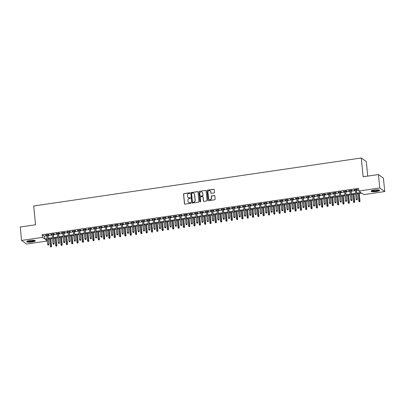 <?xml version="1.0" encoding="UTF-8"?>
<svg xmlns="http://www.w3.org/2000/svg" width="405" height="405" viewBox="0 0 405 405"><rect width="100%" height="100%" fill="white"/><g stroke="black" fill="none" stroke-linecap="round" stroke-linejoin="round"><path stroke-width="0.61" d="M189.95 193.094A0.38 0.359 -54.4 0 0 189.55 192.78L184.002 193.595A0.542 0.516 -54.4 0 0 183.531 194.197L184.462 203.685A0.542 0.516 -54.4 0 0 185.039 204.135L190.583 203.325A0.38 0.359 -54.4 0 0 190.77 202.647A0.38 0.359 -54.4 0 0 190.512 202.586L189.793 202.692A1.731 1.65 -54.4 0 1 187.955 201.25L187.88 200.46A1.731 1.65 -54.4 0 1 189.383 198.526L190.102 198.42A0.38 0.359 -54.4 0 0 190.289 197.746A0.38 0.359 -54.4 0 0 190.031 197.686L189.312 197.787A1.731 1.65 -54.4 0 1 187.474 196.344L187.399 195.554A1.731 1.65 -54.4 0 1 188.902 193.625L189.621 193.519A0.38 0.359 -54.4 0 0 189.95 193.094M189.869 192.896A0.38 0.359 -54.4 0 0 189.687 192.876L184.138 193.691A0.542 0.516 -54.4 0 0 183.667 194.294L184.599 203.781A0.542 0.516 -54.4 0 0 184.741 204.09M190.831 202.702A0.38 0.359 -54.4 0 0 190.649 202.682L189.793 202.692M190.35 197.802A0.38 0.359 -54.4 0 0 190.168 197.782L189.312 197.787M376.387 191.535A4.298 0.881 -5.6 0 1 371.051 191.195A4.298 0.881 -5.6 0 1 374.276 190.016A4.298 0.881 -5.6 0 1 379.612 190.355A4.298 0.881 -5.6 0 1 376.387 191.535M32.046 241.987A4.298 0.881 -5.6 0 1 26.705 241.653A4.298 0.881 -5.6 0 1 29.929 240.474A4.298 0.881 -5.6 0 1 35.265 240.813A4.298 0.881 -5.6 0 1 32.046 241.987M214.042 192.962A0.542 0.516 -54.4 0 0 214.513 192.36L214.255 189.697A0.542 0.516 -54.4 0 0 213.678 189.246L207.517 190.148A0.542 0.516 -54.4 0 0 207.051 190.75L207.978 200.242A0.542 0.516 -54.4 0 0 208.555 200.693L214.711 199.786A0.542 0.516 -54.4 0 0 215.182 199.184L214.868 195.969A0.542 0.516 -54.4 0 0 214.296 195.519L211.658 195.904A0.542 0.516 -54.4 0 0 211.187 196.506L211.344 198.101A1.448 1.382 -54.4 0 1 209.107 199.483A1.448 1.382 -54.4 0 1 208.55 198.511L207.937 192.264A1.448 1.382 -54.4 0 1 210.18 190.882A1.448 1.382 -54.4 0 1 210.732 191.854L210.833 192.896A0.542 0.516 -54.4 0 0 211.405 193.347L214.042 192.962M47.314 241.005L26.578 244.043L21.566 240.448L20.25 227.023L35.539 224.78L33.696 205.983L361.29 157.98L363.133 176.777L378.422 174.54L379.738 187.966L384.75 191.56L363.877 194.618L361.842 193.16L356.77 193.904M21.566 240.448L42.439 237.391L44.474 238.844L47.061 238.464M356.689 193.099L360.895 192.481L358.865 191.023L358.602 188.34L42.176 234.703L42.439 237.391M358.865 191.023L379.738 187.966M198.02 192.076A0.542 0.516 -54.4 0 0 197.443 191.626L191.287 192.527A0.542 0.516 -54.4 0 0 190.816 193.129L191.747 202.616A0.542 0.516 -54.4 0 0 192.319 203.072L198.48 202.166A0.542 0.516 -54.4 0 0 198.951 201.563L198.02 192.076M199.402 191.337L205.563 190.436A0.542 0.516 -54.4 0 1 206.135 190.887L207.066 200.374A0.542 0.516 -54.4 0 1 206.596 200.976L203.958 201.366A0.542 0.516 -54.4 0 1 203.386 200.915L203.006 197.063A0.542 0.516 -54.4 0 0 202.434 196.612L200.688 196.87A0.542 0.516 -54.4 0 0 200.217 197.473L200.607 201.482A0.38 0.359 -54.4 0 1 200.024 201.842A0.38 0.359 -54.4 0 1 199.878 201.589L198.931 191.94A0.542 0.516 -54.4 0 1 199.402 191.337L205.563 190.436M47.922 235.001L49.081 234.834L48.742 234.591L45.552 235.057L46.742 235.173M53.237 234.222L54.402 234.055L54.062 233.812L50.868 234.277L52.058 234.399M58.558 233.442L59.717 233.275L59.378 233.032L56.189 233.498L57.378 233.619M63.874 232.662L65.038 232.495L64.699 232.252L61.504 232.718L62.694 232.84M69.194 231.888L70.354 231.716L70.014 231.473L66.825 231.938L68.015 232.06M74.51 231.108L75.669 230.936L75.335 230.693L72.141 231.159L73.33 231.28M79.831 230.329L80.99 230.156L80.651 229.913L77.461 230.384L78.651 230.501M85.146 229.549L86.305 229.377L85.971 229.134L82.777 229.605L83.967 229.721M90.467 228.769L91.626 228.597L91.287 228.354L88.098 228.825L89.287 228.941M95.782 227.99L96.942 227.818L96.608 227.575L93.413 228.045L94.603 228.162M101.103 227.21L102.262 227.038L101.923 226.795L98.734 227.266L99.919 227.382M106.419 226.43L107.578 226.263L107.239 226.02L104.05 226.486L105.239 226.603M111.739 225.651L112.899 225.484L112.56 225.241L109.37 225.706L110.555 225.823M117.055 224.871L118.214 224.704L117.875 224.461L114.686 224.927L115.876 225.043M122.376 224.092L123.535 223.924L123.196 223.681L120.007 224.147L121.191 224.264M127.691 223.312L128.851 223.145L128.512 222.902L125.322 223.368L126.512 223.489M133.012 222.532L134.171 222.365L133.832 222.122L130.643 222.588L131.827 222.709M138.328 221.758L139.487 221.586L139.148 221.343L135.958 221.808L137.148 221.93M143.648 220.978L144.808 220.806L144.469 220.563L141.279 221.029L142.464 221.15M148.964 220.198L150.123 220.026L149.784 219.783L146.595 220.254L147.785 220.371M154.28 219.419L155.444 219.247L155.105 219.004L151.91 219.475L153.1 219.591M159.6 218.639L160.76 218.467L160.421 218.224L157.231 218.695L158.421 218.811M164.916 217.86L166.08 217.688L165.741 217.444L162.547 217.915L163.736 218.032M170.237 217.08L171.396 216.908L171.057 216.665L167.867 217.136L169.057 217.252M175.552 216.3L176.717 216.128L176.377 215.89L173.183 216.356L174.373 216.472M180.873 215.521L182.032 215.354L181.693 215.111L178.504 215.576L179.693 215.693M186.189 214.741L187.353 214.574L187.014 214.331L183.819 214.797L185.009 214.913M191.509 213.961L192.669 213.794L192.329 213.551L189.14 214.017L190.33 214.134M196.825 213.182L197.989 213.015L197.65 212.772L194.456 213.238L195.645 213.359M202.146 212.402L203.305 212.235L202.966 211.992L199.776 212.458L200.966 212.579M207.461 211.628L208.621 211.456L208.286 211.213L205.092 211.678L206.282 211.8M212.782 210.848L213.941 210.676L213.602 210.433L210.413 210.899L211.602 211.02M218.098 210.068L219.257 209.896L218.923 209.653L215.728 210.119L216.918 210.241M223.418 209.289L224.578 209.117L224.238 208.874L221.049 209.344L222.234 209.461M228.734 208.509L229.893 208.337L229.554 208.094L226.365 208.565L227.554 208.681M234.055 207.73L235.214 207.557L234.875 207.314L231.685 207.785L232.87 207.902M239.37 206.95L240.529 206.778L240.19 206.535L237.001 207.006L238.191 207.122M244.691 206.17L245.85 205.998L245.511 205.76L242.322 206.226L243.506 206.342M250.006 205.391L251.166 205.224L250.827 204.981L247.637 205.446L248.827 205.563M255.327 204.611L256.486 204.444L256.147 204.201L252.958 204.667L254.143 204.783M260.643 203.831L261.802 203.664L261.463 203.421L258.274 203.887L259.463 204.004M265.964 203.052L267.123 202.885L266.784 202.642L263.594 203.107L264.779 203.229M271.279 202.272L272.438 202.105L272.099 201.862L268.91 202.328L270.1 202.449M276.6 201.498L277.759 201.326L277.42 201.082L274.225 201.548L275.415 201.67M281.915 200.718L283.075 200.546L282.736 200.303L279.546 200.769L280.736 200.89M287.231 199.938L288.395 199.766L288.056 199.523L284.862 199.989L286.051 200.11M292.552 199.159L293.711 198.987L293.372 198.744L290.183 199.214L291.372 199.331M297.867 198.379L299.032 198.207L298.693 197.964L295.498 198.435L296.688 198.551M303.188 197.599L304.347 197.427L304.008 197.184L300.819 197.655L302.008 197.772M308.504 196.82L309.668 196.648L309.329 196.405L306.134 196.876L307.324 196.992M313.824 196.04L314.984 195.868L314.644 195.625L311.455 196.096L312.645 196.212M319.14 195.261L320.304 195.094L319.965 194.851L316.771 195.316L317.96 195.433M324.461 194.481L325.62 194.314L325.281 194.071L322.091 194.537L323.281 194.653M329.776 193.701L330.936 193.534L330.601 193.291L327.407 193.757L328.597 193.873M335.097 192.922L336.256 192.755L335.917 192.512L332.728 192.977L333.917 193.099M340.413 192.142L341.572 191.975L341.238 191.732L338.043 192.198L339.233 192.319M345.733 191.362L346.893 191.195L346.553 190.952L343.364 191.418L344.549 191.54M351.049 190.588L352.208 190.416L351.869 190.173L348.68 190.639L349.869 190.76M42.176 234.703L44.211 236.161L46.798 235.781M47.982 235.609L52.118 235.001M53.298 234.829L57.434 234.222M58.619 234.049L62.755 233.442M63.934 233.27L68.07 232.662M69.255 232.49L73.391 231.883M74.571 231.711L78.707 231.103M79.891 230.931L84.027 230.329M85.207 230.151L89.343 229.549M90.523 229.372L94.664 228.769M95.843 228.597L99.979 227.99M101.159 227.818L105.3 227.21M106.48 227.038L110.616 226.43M111.795 226.258L115.936 225.651M117.116 225.479L121.252 224.871M122.431 224.699L126.573 224.092M127.752 223.919L131.888 223.312M133.068 223.14L137.209 222.532M138.388 222.36L142.525 221.753M143.704 221.581L147.845 220.973M149.025 220.801L153.161 220.198M154.34 220.021L158.477 219.419M159.661 219.242L163.797 218.639M164.977 218.467L169.113 217.86M170.297 217.688L174.433 217.08M175.613 216.908L179.749 216.3M180.934 216.128L185.07 215.521M186.249 215.349L190.385 214.741M191.57 214.569L195.706 213.961M196.886 213.789L201.022 213.182M202.206 213.01L206.342 212.402M207.522 212.23L211.658 211.623M212.838 211.451L216.979 210.843M218.158 210.671L222.294 210.068M223.474 209.891L227.615 209.289M228.795 209.112L232.931 208.509M234.11 208.332L238.251 207.73M239.431 207.557L243.567 206.95M244.747 206.778L248.888 206.17M250.067 205.998L254.203 205.391M255.383 205.219L259.524 204.611M260.704 204.439L264.84 203.831M266.019 203.659L270.16 203.052M271.34 202.88L275.476 202.272M276.656 202.1L280.792 201.493M281.976 201.32L286.112 200.713M287.292 200.541L291.428 199.933M292.613 199.761L296.749 199.159M297.928 198.982L302.064 198.379M303.249 198.202L307.385 197.599M308.564 197.427L312.7 196.82M313.885 196.648L318.021 196.04M319.201 195.868L323.337 195.261M324.521 195.089L328.658 194.481M329.837 194.309L333.973 193.701M335.153 193.529L339.294 192.922M340.473 192.75L344.609 192.142M345.789 191.97L349.93 191.362M351.11 191.19L355.246 190.583M356.425 190.411L358.769 190.066M356.37 189.808L357.529 189.636L357.19 189.393L354 189.859L355.185 189.98M367.725 176.104L366.302 161.575L361.29 157.98M378.422 174.54L383.434 178.134L384.75 191.56M47.142 239.274L45.421 239.527L47.299 240.874M355.59 194.076L351.454 194.683M350.269 194.856L346.133 195.463M344.954 195.635L340.818 196.243M339.633 196.415L335.497 197.022M334.317 197.194L330.181 197.802M328.997 197.974L324.861 198.582M323.681 198.754L319.545 199.361M318.36 199.533L314.224 200.141M313.045 200.313L308.909 200.915M307.729 201.093L303.588 201.695M302.408 201.872L298.272 202.475M297.093 202.647L292.952 203.254M291.772 203.426L287.636 204.034M286.457 204.206L282.315 204.814M281.136 204.986L277 205.593M275.82 205.765L271.679 206.373M270.5 206.545L266.363 207.152M265.184 207.325L261.043 207.932M259.863 208.104L255.727 208.712M254.548 208.884L250.406 209.491M249.227 209.663L245.091 210.271M243.911 210.443L239.775 211.045M238.591 211.223L234.454 211.825M233.275 212.002L229.139 212.605M227.954 212.777L223.818 213.384M222.639 213.556L218.503 214.164M217.318 214.336L213.182 214.944M212.002 215.116L207.866 215.723M206.682 215.895L202.546 216.503M201.366 216.675L197.23 217.282M196.045 217.455L191.909 218.062M190.73 218.234L186.594 218.842M185.409 219.014L181.273 219.621M180.093 219.793L175.957 220.401M174.778 220.573L170.637 221.176M169.457 221.353L165.321 221.955M164.141 222.132L160 222.735M158.821 222.907L154.685 223.514M153.505 223.687L149.364 224.294M148.184 224.466L144.048 225.074M142.869 225.246L138.728 225.853M137.548 226.025L133.412 226.633M132.232 226.805L128.091 227.413M126.912 227.585L122.776 228.192M121.596 228.364L117.46 228.972M116.275 229.144L112.139 229.751M110.96 229.924L106.824 230.531M105.639 230.703L101.503 231.306M100.324 231.483L96.188 232.085M95.003 232.262L90.867 232.865M89.687 233.042L85.551 233.644M84.367 233.817L80.23 234.424M79.051 234.596L74.915 235.204M73.73 235.376L69.594 235.983M68.415 236.155L64.279 236.763M63.094 236.935L58.958 237.543M57.778 237.715L53.642 238.322M52.463 238.494L48.322 239.102M48.246 238.292L52.382 237.689M53.561 237.512L57.697 236.91M58.882 236.733L63.018 236.13M64.198 235.958L68.334 235.351M69.518 235.178L73.654 234.571M74.834 234.399L78.97 233.791M80.155 233.619L84.291 233.012M85.47 232.84L89.606 232.232M90.786 232.06L94.927 231.452M96.106 231.28L100.243 230.673M101.422 230.501L105.563 229.893M106.743 229.721L110.879 229.114M112.058 228.941L116.2 228.334M117.379 228.162L121.515 227.559M122.695 227.382L126.836 226.78M128.015 226.603L132.151 226M133.331 225.823L137.472 225.22M138.652 225.048L142.788 224.441M143.967 224.269L148.108 223.661M149.288 223.489L153.424 222.882M154.604 222.709L158.74 222.102M159.924 221.93L164.06 221.322M165.24 221.15L169.376 220.543M170.561 220.371L174.697 219.763M175.876 219.591L180.012 218.983M181.197 218.811L185.333 218.204M186.513 218.032L190.649 217.424M191.833 217.252L195.969 216.65M197.149 216.472L201.285 215.87M202.47 215.693L206.606 215.09M207.785 214.918L211.921 214.311M213.101 214.139L217.242 213.531M218.422 213.359L222.558 212.752M223.737 212.579L227.878 211.972M229.058 211.8L233.194 211.192M234.373 211.02L238.515 210.413M239.694 210.241L243.83 209.633M245.01 209.461L249.151 208.853M250.331 208.681L254.467 208.074M255.646 207.902L259.787 207.294M260.967 207.122L265.103 206.52M266.282 206.342L270.424 205.74M271.603 205.563L275.739 204.96M276.919 204.788L281.055 204.181M282.239 204.009L286.375 203.401M287.555 203.229L291.691 202.621M292.876 202.449L297.012 201.842M298.191 201.67L302.327 201.062M303.512 200.89L307.648 200.283M308.828 200.11L312.964 199.503M314.148 199.331L318.284 198.723M319.464 198.551L323.6 197.944M324.785 197.772L328.921 197.164M330.1 196.992L334.236 196.39M335.421 196.212L339.557 195.61M340.737 195.433L344.873 194.83M346.052 194.658L350.193 194.051M351.373 193.879L355.509 193.271M44.211 236.161L44.474 238.844M45.892 235.3L45.861 235.011M51.207 234.52L51.182 234.232M56.528 233.741L56.497 233.452M61.843 232.961L61.818 232.673M67.164 232.181L67.134 231.893M72.48 231.402L72.454 231.113M77.8 230.622L77.77 230.339M83.116 229.848L83.091 229.559M88.437 229.068L88.406 228.779M93.752 228.288L93.727 228M99.073 227.509L99.043 227.22M104.389 226.729L104.358 226.441M109.709 225.95L109.679 225.661M115.025 225.17L114.995 224.881M120.346 224.39L120.315 224.102M125.661 223.611L125.631 223.322M130.977 222.831L130.952 222.542M136.298 222.051L136.267 221.763M141.613 221.272L141.588 220.983M146.934 220.492L146.904 220.209M152.25 219.718L152.224 219.429M157.57 218.938L157.54 218.649M162.886 218.158L162.861 217.87M168.207 217.379L168.176 217.09M173.522 216.599L173.497 216.31M178.843 215.819L178.813 215.531M184.159 215.04L184.133 214.751M189.479 214.26L189.449 213.972M194.795 213.481L194.77 213.192M200.116 212.701L200.085 212.412M205.431 211.921L205.406 211.633M210.752 211.142L210.721 210.853M216.067 210.362L216.042 210.073M221.388 209.587L221.358 209.299M226.704 208.808L226.678 208.519M232.024 208.028L231.994 207.74M237.34 207.249L237.31 206.96M242.661 206.469L242.63 206.18M247.976 205.689L247.946 205.401M253.292 204.91L253.267 204.621M258.613 204.13L258.582 203.842M263.928 203.35L263.903 203.062M269.249 202.571L269.219 202.282M274.565 201.791L274.539 201.503M279.885 201.012L279.855 200.723M285.201 200.232L285.176 199.943M290.522 199.457L290.491 199.169M295.837 198.678L295.812 198.389M301.158 197.898L301.128 197.61M306.474 197.119L306.448 196.83M311.794 196.339L311.764 196.05M317.11 195.559L317.085 195.271M322.431 194.78L322.4 194.491M327.746 194L327.721 193.711M333.067 193.22L333.037 192.932M338.383 192.441L338.357 192.152M343.703 191.661L343.673 191.373M349.019 190.882L348.994 190.593M354.34 190.102L354.309 189.813M188.209 197.554A1.731 1.65 -54.4 0 0 189.449 197.888M188.69 202.459A1.731 1.65 -54.4 0 0 189.93 202.789M197.873 191.767A0.542 0.516 -54.4 0 0 197.579 191.722L191.418 192.623A0.542 0.516 -54.4 0 0 190.952 193.225L191.879 202.718A0.542 0.516 -54.4 0 0 192.026 203.026M191.929 193.18A0.38 0.359 -54.4 0 0 191.6 193.605L192.421 201.933A0.38 0.359 -54.4 0 0 192.82 202.247L193.58 202.135A1.731 1.65 -54.4 0 0 195.083 200.207L194.527 194.511A1.731 1.65 -54.4 0 0 192.689 193.069L191.929 193.18M192.638 202.227A0.38 0.359 -54.4 0 0 192.957 202.343L192.82 202.247M193.929 193.398A1.731 1.65 -54.4 0 1 194.658 194.608L195.22 200.303A1.731 1.65 -54.4 0 1 193.711 202.232L192.957 202.343M205.993 190.578A0.542 0.516 -54.4 0 0 205.7 190.532M202.864 196.754A0.542 0.516 -54.4 0 1 203.143 197.164L203.523 201.012A0.542 0.516 -54.4 0 0 203.664 201.32M199.538 191.433A0.542 0.516 -54.4 0 0 199.068 192.036L200.014 201.685A0.38 0.359 -54.4 0 0 200.095 201.882M202.616 193.074A1.448 1.382 -54.4 0 0 200.531 192.066A1.448 1.382 -54.4 0 0 199.822 193.479L200.04 195.681A0.542 0.516 -54.4 0 0 200.612 196.131L202.363 195.878A0.542 0.516 -54.4 0 0 202.834 195.271L202.753 193.17A1.448 1.382 -54.4 0 0 202.13 192.152M200.318 196.086A0.542 0.516 -54.4 0 0 200.748 196.228L200.612 196.131M202.753 193.17L202.966 195.372A0.542 0.516 -54.4 0 1 202.5 195.974L200.748 196.228M210.246 190.932A1.448 1.382 -54.4 0 1 210.868 191.955L210.97 192.993A0.542 0.516 -54.4 0 0 211.111 193.301M209.172 199.528A1.448 1.382 -54.4 0 0 211.481 198.202L211.344 198.101M214.726 195.661A0.542 0.516 -54.4 0 0 214.427 195.615L211.795 196A0.542 0.516 -54.4 0 0 211.324 196.607L211.481 198.202M214.108 189.388A0.542 0.516 -54.4 0 0 213.815 189.343L207.654 190.244A0.542 0.516 -54.4 0 0 207.183 190.846L208.114 200.338A0.542 0.516 -54.4 0 0 208.256 200.647M50.676 246.918L51.344 246.939L50.676 246.918L50.341 246.215L51.541 246.25L50.807 238.737M51.207 246.842L50.584 238.768M50.341 246.215L49.628 238.91M51.541 246.25L51.344 246.939M48.499 244.898L47.967 244.979L48.635 245L48.59 244.134L47.633 244.271L46.712 234.885M47.668 234.748L48.833 244.306L47.891 234.713M48.635 245L48.833 244.306M47.633 244.271L47.967 244.979M34.648 240.428A3.721 0.759 -5.6 0 1 31.858 241.456A3.721 0.759 -5.6 0 1 27.241 241.157M27.586 241.015A3.448 0.704 174.4 0 0 31.767 241.142A3.448 0.704 174.4 0 0 34.278 240.357M26.831 241.41A4.273 0.876 174.4 0 0 31.995 241.552A4.273 0.876 174.4 0 0 35.098 240.6M378.989 189.975A3.721 0.759 -5.6 0 1 376.741 190.912A3.721 0.759 -5.6 0 1 372.635 191.13A3.721 0.759 -5.6 0 1 371.582 190.699M371.927 190.558A3.448 0.704 174.4 0 0 372.808 190.801A3.448 0.704 174.4 0 0 376.235 190.664A3.448 0.704 174.4 0 0 378.624 189.899M371.172 190.952A4.273 0.876 174.4 0 0 372.246 191.246A4.273 0.876 174.4 0 0 376.458 191.079A4.273 0.876 174.4 0 0 379.444 190.142M55.996 246.144L56.665 246.159L55.996 246.144L55.662 245.435L56.862 245.47L56.123 237.958M56.528 246.063L55.9 237.988M55.662 245.435L54.943 238.13M56.862 245.47L56.665 246.159M61.312 245.364L61.98 245.379L61.312 245.364L60.978 244.655L62.178 244.691L61.444 237.178M61.843 245.283L61.221 237.208M60.978 244.655L60.264 237.35M62.178 244.691L61.98 245.379M66.633 244.585L67.301 244.605L66.633 244.585L66.299 243.876L67.498 243.911L66.759 236.398M67.164 244.504L66.536 236.434M66.299 243.876L65.58 236.571M67.498 243.911L67.301 244.605M71.948 243.805L72.617 243.825L71.948 243.805L71.614 243.096L72.814 243.132L72.08 235.619M72.48 243.724L71.857 235.654M71.614 243.096L70.9 235.791M72.814 243.132L72.617 243.825M53.819 244.119L53.288 244.2L53.951 244.22L53.905 243.354L52.949 243.491L52.032 234.11M52.989 233.969L54.154 243.526L53.212 233.933M53.951 244.22L54.154 243.526M52.949 243.491L53.288 244.2M59.135 243.344L58.603 243.42L59.272 243.44L59.226 242.575L58.269 242.716L57.348 233.331M58.305 233.189L59.469 242.747L58.528 233.153M59.272 243.44L59.469 242.747M58.269 242.716L58.603 243.42M64.456 242.565L63.924 242.641L64.587 242.661L64.542 241.795L63.585 241.937L62.669 232.551M63.626 232.409L64.79 241.967L63.848 232.379M64.587 242.661L64.79 241.967M63.585 241.937L63.924 242.641M69.771 241.785L69.24 241.861L69.908 241.881L69.862 241.015L68.906 241.157L67.984 231.771M68.941 231.63L70.105 241.193L69.164 231.599M69.908 241.881L70.105 241.193M68.906 241.157L69.24 241.861M77.269 243.025L77.937 243.046L77.269 243.025L76.935 242.317L78.135 242.352L77.395 234.839M77.8 242.944L77.173 234.875M76.935 242.317L76.216 235.011M78.135 242.352L77.937 243.046M75.092 241.005L74.56 241.081L75.224 241.102L75.178 240.236L74.221 240.378L73.3 230.992M74.262 230.85L75.426 240.413L74.485 230.82M75.224 241.102L75.426 240.413M74.221 240.378L74.56 241.081M82.585 242.246L83.253 242.266L82.585 242.246L82.25 241.542L83.45 241.572L82.716 234.06M83.116 242.17L82.493 234.095M82.25 241.542L81.537 234.232M83.45 241.572L83.253 242.266M80.408 240.226L79.876 240.302L80.544 240.322L80.499 239.456L79.542 239.598L78.621 230.212M79.577 230.07L80.742 239.633L79.8 230.04M80.544 240.322L80.742 239.633M79.542 239.598L79.876 240.302M87.905 241.466L88.573 241.486L87.905 241.466L87.566 240.762L88.771 240.793L88.032 233.28M88.437 241.39L87.809 233.315M87.566 240.762L86.852 233.457M88.771 240.793L88.573 241.486M85.728 239.446L85.192 239.522L85.86 239.542L85.814 238.677L84.858 238.818L83.936 229.432M84.898 229.291L86.057 238.854L85.121 229.26M85.86 239.542L86.057 238.854M84.858 238.818L85.192 239.522M93.221 240.686L93.889 240.707L93.221 240.686L92.887 239.983L94.087 240.013L93.352 232.5M93.752 240.61L93.13 232.536M92.887 239.983L92.168 232.678M94.087 240.013L93.889 240.707M91.044 238.666L90.512 238.742L91.181 238.763L91.135 237.897L90.178 238.039L89.257 228.653M90.214 228.511L91.378 238.074L90.436 228.481M91.181 238.763L91.378 238.074M90.178 238.039L90.512 238.742M98.542 239.907L99.205 239.927L98.542 239.907L98.202 239.203L99.407 239.239L98.668 231.726M99.073 239.831L98.445 231.756M98.202 239.203L97.489 231.898M99.407 239.239L99.205 239.927M96.36 237.887L95.828 237.963L96.496 237.983L96.451 237.117L95.494 237.259L94.573 227.873M95.529 227.731L96.694 237.295L95.757 227.701M96.496 237.983L96.694 237.295M95.494 237.259L95.828 237.963M103.857 239.127L104.525 239.147L103.857 239.127L103.523 238.423L104.723 238.459L103.989 230.946M104.389 239.051L103.766 230.977M103.523 238.423L102.804 231.118M104.723 238.459L104.525 239.147M101.68 237.107L101.149 237.188L101.817 237.203L101.771 236.338L100.815 236.48L99.893 227.094M100.85 226.957L102.014 236.515L101.073 226.921M101.817 237.203L102.014 236.515M100.815 236.48L101.149 237.188M109.178 238.348L109.841 238.368L109.178 238.348L108.839 237.644L110.044 237.679L109.304 230.167M109.709 238.272L109.082 230.197M108.839 237.644L108.125 230.339M110.044 237.679L109.841 238.368M106.996 236.328L106.464 236.409L107.133 236.424L107.087 235.563L106.13 235.7L105.209 226.314M106.166 226.177L107.33 235.735L106.393 226.142M107.133 236.424L107.33 235.735M106.13 235.7L106.464 236.409M114.493 237.568L115.162 237.588L114.493 237.568L114.159 236.864L115.359 236.9L114.625 229.387M115.025 237.492L114.397 229.417M114.159 236.864L113.441 229.559M115.359 236.9L115.162 237.588M112.317 235.548L111.785 235.629L112.453 235.649L112.408 234.784L111.451 234.92L110.53 225.534M111.486 225.398L112.651 234.956L111.709 225.362M112.453 235.649L112.651 234.956M111.451 234.92L111.785 235.629M119.814 236.788L120.477 236.809L119.814 236.788L119.475 236.085L120.68 236.12L119.941 228.607M120.346 236.712L119.718 228.638M119.475 236.085L118.761 228.779M120.68 236.12L120.477 236.809M117.632 234.768L117.101 234.849L117.769 234.87L117.723 234.004L116.767 234.141L115.845 224.755M116.802 224.618L117.966 234.176L117.03 224.583M117.769 234.87L117.966 234.176M116.767 234.141L117.101 234.849M125.13 236.014L125.798 236.029L125.13 236.014L124.796 235.305L125.995 235.34L125.261 227.828M125.661 235.933L125.034 227.858M124.796 235.305L124.077 228M125.995 235.34L125.798 236.029M122.953 233.989L122.421 234.07L123.09 234.09L123.044 233.224L122.087 233.361L121.166 223.98M122.123 223.838L123.287 233.396L122.345 223.803M123.09 234.09L123.287 233.396M122.087 233.361L122.421 234.07M130.451 235.234L131.114 235.249L130.451 235.234L130.111 234.525L131.316 234.561L130.577 227.048M130.982 235.153L130.354 227.078M130.111 234.525L129.397 227.22M131.316 234.561L131.114 235.249M128.269 233.214L127.737 233.29L128.405 233.31L128.36 232.445L127.403 232.586L126.481 223.201M127.438 223.059L128.603 232.617L127.666 223.023M128.405 233.31L128.603 232.617M127.403 232.586L127.737 233.29M135.766 234.454L136.434 234.47L135.766 234.454L135.432 233.746L136.632 233.781L135.898 226.268M136.298 234.373L135.67 226.304M135.432 233.746L134.713 226.441M136.632 233.781L136.434 234.47M133.589 232.435L133.058 232.51L133.726 232.531L133.68 231.665L132.724 231.807L131.802 222.421M132.759 222.279L133.923 231.837L132.982 222.249M133.726 232.531L133.923 231.837M132.724 231.807L133.058 232.51M141.087 233.675L141.75 233.695L141.087 233.675L140.748 232.966L141.952 233.002L141.213 225.489M141.618 233.594L140.991 225.524M140.748 232.966L140.034 225.661M141.952 233.002L141.75 233.695M138.905 231.655L138.373 231.731L139.042 231.751L138.996 230.885L138.039 231.027L137.118 221.641M138.075 221.5L139.239 231.058L138.297 221.469M139.042 231.751L139.239 231.058M138.039 231.027L138.373 231.731M146.402 232.895L147.071 232.915L146.402 232.895L146.068 232.186L147.268 232.222L146.529 224.709M146.934 232.814L146.306 224.745M146.068 232.186L145.349 224.881M147.268 232.222L147.071 232.915M144.226 230.875L143.694 230.951L144.362 230.971L144.317 230.106L143.355 230.248L142.439 220.862M143.395 220.72L144.56 230.283L143.618 220.69M144.362 230.971L144.56 230.283M143.355 230.248L143.694 230.951M151.718 232.116L152.386 232.136L151.718 232.116L151.384 231.412L152.584 231.442L151.85 223.93M152.255 232.04L151.627 223.965M151.384 231.412L150.67 224.102M152.584 231.442L152.386 232.136M149.541 230.096L149.01 230.172L149.678 230.192L149.632 229.326L148.675 229.468L147.754 220.082M148.711 219.94L149.875 229.503L148.934 219.91M149.678 230.192L149.875 229.503M148.675 229.468L149.01 230.172M157.039 231.336L157.707 231.356L157.039 231.336L156.705 230.632L157.904 230.663L157.165 223.15M157.57 231.26L156.943 223.185M156.705 230.632L155.986 223.327M157.904 230.663L157.707 231.356M154.862 229.316L154.33 229.392L154.999 229.412L154.953 228.547L153.991 228.688L153.075 219.302M154.032 219.161L155.196 228.724L154.254 219.13M154.999 229.412L155.196 228.724M153.991 228.688L154.33 229.392M162.354 230.556L163.023 230.577L162.354 230.556L162.02 229.853L163.22 229.883L162.486 222.37M162.886 230.48L162.263 222.406M162.02 229.853L161.306 222.548M163.22 229.883L163.023 230.577M160.177 228.536L159.646 228.612L160.314 228.633L160.269 227.767L159.312 227.909L158.39 218.523M159.347 218.381L160.512 227.944L159.57 218.351M160.314 228.633L160.512 227.944M159.312 227.909L159.646 228.612M167.675 229.777L168.343 229.797L167.675 229.777L167.341 229.073L168.541 229.108L167.802 221.596M168.207 229.701L167.579 221.626M167.341 229.073L166.622 221.768M168.541 229.108L168.343 229.797M165.498 227.757L164.967 227.833L165.63 227.853L165.584 226.987L164.627 227.129L163.711 217.743M164.668 217.601L165.832 227.165L164.891 217.571M165.63 227.853L165.832 227.165M164.627 227.129L164.967 227.833M172.991 228.997L173.659 229.017L172.991 228.997L172.657 228.293L173.856 228.329L173.122 220.816M173.522 228.921L172.9 220.846M172.657 228.293L171.943 220.988M173.856 228.329L173.659 229.017M170.814 226.977L170.282 227.058L170.951 227.073L170.905 226.208L169.948 226.349L169.027 216.964M169.984 216.827L171.148 226.385L170.206 216.791M170.951 227.073L171.148 226.385M169.948 226.349L170.282 227.058M178.311 228.218L178.98 228.238L178.311 228.218L177.977 227.514L179.177 227.549L178.438 220.036M178.843 228.142L178.215 220.067M177.977 227.514L177.258 220.209M179.177 227.549L178.98 228.238M176.135 226.198L175.603 226.279L176.266 226.294L176.221 225.428L175.264 225.57L174.347 216.184M175.304 216.047L176.469 225.605L175.527 216.012M176.266 226.294L176.469 225.605M175.264 225.57L175.603 226.279M183.627 227.438L184.295 227.458L183.627 227.438L183.293 226.734L184.493 226.77L183.759 219.257M184.159 227.362L183.536 219.287M183.293 226.734L182.579 219.429M184.493 226.77L184.295 227.458M188.948 226.658L189.616 226.678L188.948 226.658L188.614 225.955L189.813 225.99L189.074 218.477M189.479 226.582L188.852 218.508M188.614 225.955L187.895 218.649M189.813 225.99L189.616 226.678M194.263 225.884L194.932 225.899L194.263 225.884L193.929 225.175L195.129 225.21L194.395 217.698M194.795 225.803L194.172 217.728M193.929 225.175L193.215 217.87M195.129 225.21L194.932 225.899M181.45 225.418L180.919 225.499L181.587 225.514L181.541 224.653L180.584 224.79L179.663 215.404M180.62 215.268L181.784 224.826L180.843 215.232M181.587 225.514L181.784 224.826M180.584 224.79L180.919 225.499M186.771 224.638L186.239 224.719L186.902 224.74L186.857 223.874L185.9 224.011L184.984 214.625M185.941 214.488L187.105 224.046L186.163 214.453M186.902 224.74L187.105 224.046M185.9 224.011L186.239 224.719M192.086 223.859L191.555 223.94L192.223 223.96L192.178 223.094L191.221 223.231L190.299 213.85M191.256 213.708L192.421 223.266L191.479 213.673M192.223 223.96L192.421 223.266M191.221 223.231L191.555 223.94M199.584 225.104L200.252 225.119L199.584 225.104L199.25 224.395L200.45 224.431L199.711 216.918M200.116 225.023L199.488 216.948M199.25 224.395L198.531 217.09M200.45 224.431L200.252 225.119M197.407 223.084L196.876 223.16L197.539 223.18L197.493 222.315L196.536 222.451L195.615 213.07M196.577 212.929L197.741 222.487L196.8 212.893M197.539 223.18L197.741 222.487M196.536 222.451L196.876 223.16M204.9 224.324L205.568 224.34L204.9 224.324L204.565 223.616L205.765 223.651L205.031 216.138M205.431 224.243L204.808 216.174M204.565 223.616L203.852 216.31M205.765 223.651L205.568 224.34M202.723 222.304L202.191 222.38L202.859 222.401L202.814 221.535L201.857 221.677L200.936 212.291M201.892 212.149L203.057 221.707L202.115 212.114M202.859 222.401L203.057 221.707M201.857 221.677L202.191 222.38M210.22 223.545L210.889 223.565L210.22 223.545L209.881 222.836L211.086 222.871L210.347 215.359M210.752 223.464L210.124 215.394M209.881 222.836L209.167 215.531M211.086 222.871L210.889 223.565M208.043 221.525L207.507 221.601L208.175 221.621L208.13 220.755L207.173 220.897L206.251 211.511M207.213 211.369L208.373 220.927L207.436 211.339M208.175 221.621L208.373 220.927M207.173 220.897L207.507 221.601M215.536 222.765L216.204 222.785L215.536 222.765L215.202 222.056L216.402 222.092L215.668 214.579M216.067 222.684L215.445 214.615M215.202 222.056L214.483 214.751M216.402 222.092L216.204 222.785M213.359 220.745L212.827 220.821L213.496 220.841L213.45 219.976L212.493 220.118L211.572 210.732M212.529 210.59L213.693 220.153L212.752 210.559M213.496 220.841L213.693 220.153M212.493 220.118L212.827 220.821M220.857 221.986L221.52 222.006L220.857 221.986L220.517 221.277L221.722 221.312L220.983 213.799M221.388 221.91L220.76 213.835M220.517 221.277L219.804 213.972M221.722 221.312L221.52 222.006M218.675 219.966L218.143 220.042L218.811 220.062L218.766 219.196L217.809 219.338L216.888 209.952M217.849 209.81L219.009 219.373L218.072 209.78M218.811 220.062L219.009 219.373M217.809 219.338L218.143 220.042M226.172 221.206L226.84 221.226L226.172 221.206L225.838 220.502L227.038 220.533L226.304 213.02M226.704 221.13L226.081 213.055M225.838 220.502L225.119 213.197M227.038 220.533L226.84 221.226M223.995 219.186L223.464 219.262L224.132 219.282L224.086 218.416L223.13 218.558L222.208 209.172M223.165 209.031L224.329 218.594L223.388 209M224.132 219.282L224.329 218.594M223.13 218.558L223.464 219.262M231.493 220.426L232.156 220.447L231.493 220.426L231.154 219.723L232.359 219.753L231.619 212.24M232.024 220.35L231.397 212.276M231.154 219.723L230.44 212.417M232.359 219.753L232.156 220.447M229.311 218.406L228.779 218.482L229.448 218.503L229.402 217.637L228.445 217.779L227.524 208.393M228.481 208.251L229.645 217.814L228.709 208.221M229.448 218.503L229.645 217.814M228.445 217.779L228.779 218.482M236.809 219.647L237.477 219.667L236.809 219.647L236.474 218.943L237.674 218.978L236.94 211.461M237.34 219.571L236.712 211.496M236.474 218.943L235.756 211.638M237.674 218.978L237.477 219.667M234.632 217.627L234.1 217.703L234.768 217.723L234.723 216.857L233.766 216.999L232.845 207.613M233.801 207.471L234.966 217.034L234.024 207.441M234.768 217.723L234.966 217.034M233.766 216.999L234.1 217.703M242.129 218.867L242.792 218.887L242.129 218.867L241.79 218.163L242.995 218.199L242.256 210.686M242.661 218.791L242.033 210.716M241.79 218.163L241.076 210.858M242.995 218.199L242.792 218.887M239.947 216.847L239.416 216.928L240.084 216.943L240.038 216.078L239.082 216.219L238.16 206.833M239.117 206.692L240.281 216.255L239.345 206.661M240.084 216.943L240.281 216.255M239.082 216.219L239.416 216.928M247.445 218.087L248.113 218.108L247.445 218.087L247.111 217.384L248.311 217.419L247.577 209.906M247.976 218.011L247.349 209.937M247.111 217.384L246.392 210.079M248.311 217.419L248.113 218.108M245.268 216.067L244.736 216.148L245.405 216.164L245.359 215.298L244.402 215.44L243.481 206.054M244.438 205.917L245.602 215.475L244.66 205.882M245.405 216.164L245.602 215.475M244.402 215.44L244.736 216.148M252.766 217.308L253.429 217.328L252.766 217.308L252.426 216.604L253.631 216.64L252.892 209.127M253.297 217.232L252.669 209.157M252.426 216.604L251.713 209.299M253.631 216.64L253.429 217.328M250.584 215.288L250.052 215.369L250.72 215.384L250.675 214.523L249.718 214.66L248.797 205.274M249.753 205.138L250.918 214.696L249.981 205.102M250.72 215.384L250.918 214.696M249.718 214.66L250.052 215.369M258.081 216.528L258.749 216.548L258.081 216.528L257.747 215.825L258.947 215.86L258.213 208.347M258.613 216.452L257.985 208.378M257.747 215.825L257.028 208.519M258.947 215.86L258.749 216.548M255.904 214.508L255.373 214.589L256.041 214.609L255.995 213.744L255.039 213.881L254.117 204.495M255.074 204.358L256.238 213.916L255.297 204.322M256.041 214.609L256.238 213.916M255.039 213.881L255.373 214.589M263.402 215.754L264.065 215.769L263.402 215.754L263.063 215.045L264.268 215.08L263.528 207.568M263.933 215.673L263.306 207.598M263.063 215.045L262.349 207.74M264.268 215.08L264.065 215.769M261.22 213.729L260.688 213.81L261.357 213.83L261.311 212.964L260.354 213.101L259.433 203.72M260.39 203.578L261.554 213.136L260.612 203.543M261.357 213.83L261.554 213.136M260.354 213.101L260.688 213.81M268.717 214.974L269.386 214.989L268.717 214.974L268.383 214.265L269.583 214.301L268.844 206.788M269.249 214.893L268.621 206.818M268.383 214.265L267.664 206.96M269.583 214.301L269.386 214.989M266.541 212.954L266.009 213.03L266.677 213.05L266.632 212.185L265.67 212.321L264.754 202.94M265.71 202.799L266.875 212.357L265.933 202.763M266.677 213.05L266.875 212.357M265.67 212.321L266.009 213.03M274.033 214.194L274.701 214.21L274.033 214.194L273.699 213.486L274.899 213.521L274.165 206.008M274.57 214.113L273.942 206.039M273.699 213.486L272.985 206.18M274.899 213.521L274.701 214.21M271.856 212.174L271.325 212.25L271.993 212.271L271.947 211.405L270.991 211.547L270.069 202.161M271.026 202.019L272.19 211.577L271.249 201.984M271.993 212.271L272.19 211.577M270.991 211.547L271.325 212.25M279.354 213.415L280.022 213.435L279.354 213.415L279.02 212.706L280.219 212.741L279.48 205.229M279.885 213.334L279.258 205.264M279.02 212.706L278.301 205.401M280.219 212.741L280.022 213.435M277.177 211.395L276.645 211.471L277.314 211.491L277.268 210.625L276.306 210.767L275.39 201.381M276.347 201.239L277.511 210.797L276.569 201.209M277.314 211.491L277.511 210.797M276.306 210.767L276.645 211.471M284.669 212.635L285.338 212.655L284.669 212.635L284.335 211.926L285.535 211.962L284.801 204.449M285.201 212.554L284.578 204.484M284.335 211.926L283.621 204.621M285.535 211.962L285.338 212.655M282.493 210.615L281.961 210.691L282.629 210.711L282.584 209.846L281.627 209.987L280.705 200.602M281.662 200.46L282.827 210.023L281.885 200.429M282.629 210.711L282.827 210.023M281.627 209.987L281.961 210.691M289.99 211.856L290.658 211.876L289.99 211.856L289.656 211.147L290.856 211.182L290.117 203.669M290.522 211.78L289.894 203.705M289.656 211.147L288.937 203.842M290.856 211.182L290.658 211.876M287.813 209.836L287.282 209.911L287.945 209.932L287.899 209.066L286.942 209.208L286.026 199.822M286.983 199.68L288.147 209.243L287.206 199.65M287.945 209.932L288.147 209.243M286.942 209.208L287.282 209.911M295.306 211.076L295.974 211.096L295.306 211.076L294.972 210.372L296.171 210.403L295.437 202.89M295.837 211L295.215 202.925M294.972 210.372L294.258 203.062M296.171 210.403L295.974 211.096M293.129 209.056L292.597 209.132L293.266 209.152L293.22 208.286L292.263 208.428L291.342 199.042M292.299 198.901L293.463 208.464L292.521 198.87M293.266 209.152L293.463 208.464M292.263 208.428L292.597 209.132M300.626 210.296L301.295 210.316L300.626 210.296L300.292 209.593L301.492 209.623L300.753 202.11M301.158 210.22L300.53 202.146M300.292 209.593L299.573 202.287M301.492 209.623L301.295 210.316M298.45 208.276L297.918 208.352L298.581 208.373L298.536 207.507L297.579 207.649L296.662 198.263M297.619 198.121L298.784 207.684L297.842 198.091M298.581 208.373L298.784 207.684M297.579 207.649L297.918 208.352M305.942 209.517L306.61 209.537L305.942 209.517L305.608 208.813L306.808 208.848L306.074 201.331M306.474 209.441L305.851 201.366M305.608 208.813L304.894 201.508M306.808 208.848L306.61 209.537M303.765 207.497L303.234 207.573L303.902 207.593L303.856 206.727L302.899 206.869L301.978 197.483M302.935 197.341L304.099 206.904L303.158 197.311M303.902 207.593L304.099 206.904M302.899 206.869L303.234 207.573M311.263 208.737L311.931 208.757L311.263 208.737L310.929 208.033L312.128 208.069L311.389 200.556M311.794 208.661L311.167 200.586M310.929 208.033L310.21 200.728M312.128 208.069L311.931 208.757M309.086 206.717L308.554 206.798L309.217 206.813L309.172 205.948L308.215 206.089L307.299 196.703M308.256 196.562L309.42 206.125L308.478 196.531M309.217 206.813L309.42 206.125M308.215 206.089L308.554 206.798M316.578 207.957L317.247 207.978L316.578 207.957L316.244 207.254L317.444 207.289L316.71 199.776M317.11 207.881L316.487 199.807M316.244 207.254L315.53 199.948M317.444 207.289L317.247 207.978M314.401 205.937L313.87 206.018L314.538 206.034L314.493 205.168L313.536 205.31L312.614 195.924M313.571 195.787L314.736 205.345L313.794 195.752M314.538 206.034L314.736 205.345M313.536 205.31L313.87 206.018M321.899 207.178L322.567 207.198L321.899 207.178L321.565 206.474L322.765 206.51L322.026 198.997M322.431 207.102L321.803 199.027M321.565 206.474L320.846 199.169M322.765 206.51L322.567 207.198M319.722 205.158L319.191 205.239L319.854 205.254L319.808 204.393L318.851 204.53L317.935 195.144M318.892 195.007L320.056 204.565L319.115 194.972M319.854 205.254L320.056 204.565M318.851 204.53L319.191 205.239M327.215 206.398L327.883 206.418L327.215 206.398L326.881 205.694L328.08 205.73L327.346 198.217M327.746 206.322L327.124 198.248M326.881 205.694L326.167 198.389M328.08 205.73L327.883 206.418M325.038 204.378L324.506 204.459L325.175 204.479L325.129 203.614L324.172 203.75L323.251 194.365M324.208 194.228L325.372 203.786L324.43 194.192M325.175 204.479L325.372 203.786M324.172 203.75L324.506 204.459M332.535 205.624L333.204 205.639L332.535 205.624L332.196 204.915L333.401 204.95L332.662 197.438M333.067 205.543L332.439 197.468M332.196 204.915L331.482 197.61M333.401 204.95L333.204 205.639M330.358 203.599L329.822 203.68L330.49 203.7L330.445 202.834L329.488 202.971L328.566 193.585M329.528 193.448L330.688 203.006L329.751 193.413M330.49 203.7L330.688 203.006M329.488 202.971L329.822 203.68M337.851 204.844L338.519 204.859L337.851 204.844L337.517 204.135L338.717 204.171L337.983 196.658M338.383 204.763L337.76 196.688M337.517 204.135L336.798 196.83M338.717 204.171L338.519 204.859M335.674 202.819L335.143 202.9L335.811 202.92L335.765 202.054L334.808 202.191L333.887 192.81M334.844 192.669L336.008 202.227L335.067 192.633M335.811 202.92L336.008 202.227M334.808 202.191L335.143 202.9M343.172 204.064L343.84 204.079L343.172 204.064L342.832 203.356L344.037 203.391L343.298 195.878M343.703 203.983L343.075 195.909M342.832 203.356L342.119 196.05M344.037 203.391L343.84 204.079M340.99 202.044L340.458 202.12L341.126 202.141L341.081 201.275L340.124 201.417L339.203 192.031M340.165 191.889L341.324 201.447L340.387 191.854M341.126 202.141L341.324 201.447M340.124 201.417L340.458 202.12M348.487 203.285L349.156 203.305L348.487 203.285L348.153 202.576L349.353 202.611L348.619 195.099M349.019 203.204L348.396 195.134M348.153 202.576L347.434 195.271M349.353 202.611L349.156 203.305M346.31 201.265L345.779 201.341L346.447 201.361L346.402 200.495L345.445 200.637L344.523 191.251M345.48 191.109L346.645 200.667L345.703 191.079M346.447 201.361L346.645 200.667M345.445 200.637L345.779 201.341M353.808 202.505L354.471 202.525L353.808 202.505L353.469 201.796L354.674 201.832L353.935 194.319M354.34 202.424L353.712 194.354M353.469 201.796L352.755 194.491M354.674 201.832L354.471 202.525M351.626 200.485L351.094 200.561L351.763 200.581L351.717 199.716L350.76 199.857L349.839 190.471M350.796 190.33L351.96 199.893L351.024 190.299M351.763 200.581L351.96 199.893M350.76 199.857L351.094 200.561M359.124 201.725L359.792 201.746L359.124 201.725L358.789 201.017L359.989 201.052L359.255 193.539M359.655 201.644L359.027 193.575M358.789 201.017L358.071 193.711M359.989 201.052L359.792 201.746M356.947 199.706L356.415 199.781L357.083 199.802L357.038 198.936L356.081 199.078L355.16 189.692M356.117 189.55L357.281 199.113L356.339 189.52M357.083 199.802L357.281 199.113M356.081 199.078L356.415 199.781"/></g></svg>
